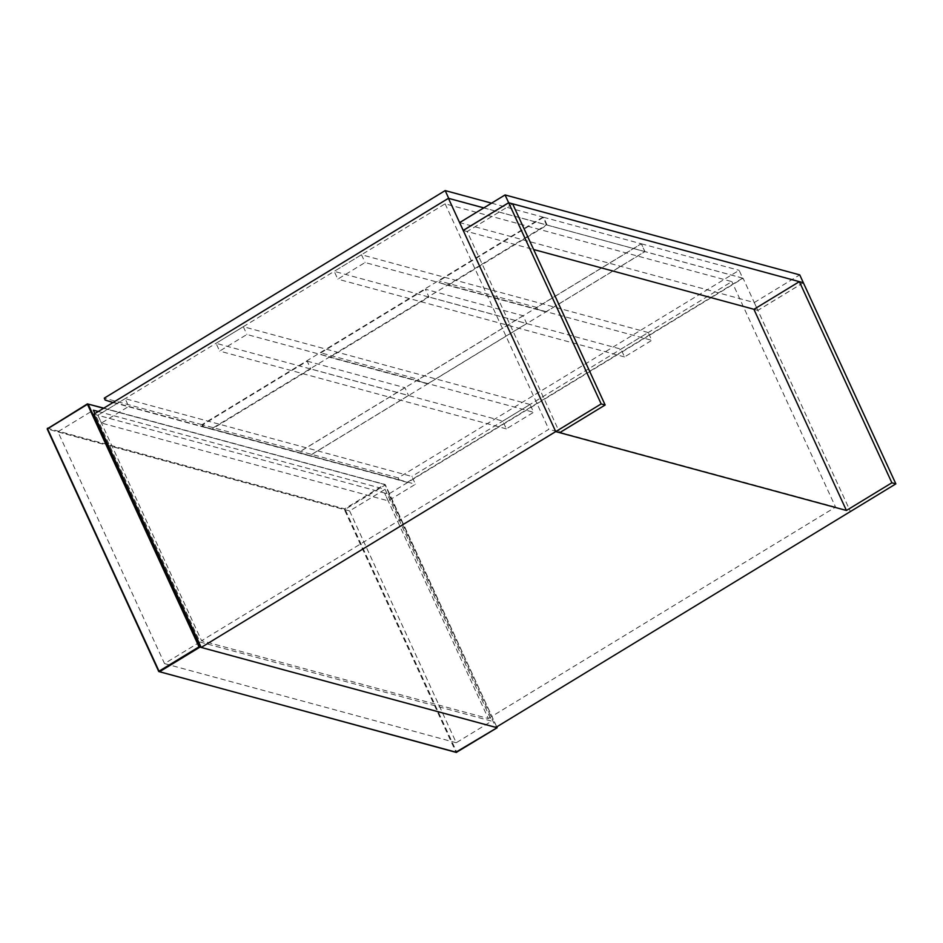 <?xml version="1.0" encoding="UTF-8"?>
<svg xmlns="http://www.w3.org/2000/svg" width="943" height="943" viewBox="0 0 943 943"><rect width="100%" height="100%" fill="white"/><g stroke="black" fill="none" stroke-linecap="round" stroke-linejoin="round"><path stroke-width="0.71" stroke-dasharray="4.71 3.54" d="M399.113 479.822L407.258 482.344L742.707 278.114L739.123 270.323L398.217 477.877L399.113 479.822L301.383 453.312L300.487 451.355L641.393 243.801L644.977 251.592L309.528 455.834L301.383 453.312M398.217 477.877L300.487 451.355M641.393 243.801L739.123 270.323M742.707 278.114L644.977 251.592M407.258 482.344L309.528 455.834M321.716 354.804L419.446 381.326L418.551 379.369L320.82 352.859L321.716 354.804L329.85 357.326L428.947 296.998L425.364 289.206L523.094 315.728L526.677 323.52L428.947 296.998M320.82 352.859L425.364 289.206M419.446 381.326L427.58 383.848L526.677 323.52M523.094 315.728L418.551 379.369M427.58 383.848L329.85 357.326M512.627 203.865L467.174 231.53L559.694 432.672M463.213 230.457L467.174 231.53M448.774 198.372L113.042 402.508M491.562 203.158L542.92 217.09L546.504 224.882L483.818 207.873M542.92 217.09L202.014 424.645L202.91 426.59L211.055 429.112L546.504 224.882M105.18 400.08L202.91 426.59M202.014 424.645L104.284 398.135M113.325 402.602L211.055 429.112M502.772 421.085L530.049 404.488L533.632 412.28L506.356 428.876L502.772 421.085L216.03 343.299L219.625 351.091L246.889 334.482L533.632 412.28M530.049 404.488L243.306 326.691L246.889 334.482M243.306 326.691L216.03 343.299M506.356 428.876L219.625 351.091M125.124 398.641L97.86 415.25L101.443 423.042L128.708 406.433L125.124 398.641L411.867 476.439L415.45 484.231L388.174 500.839L101.443 423.042M93.887 414.177L384.591 493.036L388.174 500.839M803.342 282.735L757.877 310.4L850.397 511.542L743.096 278.256L388.563 494.12L384.591 493.036L488.309 718.531L201.566 640.745L97.86 415.25L445.12 203.818L731.862 281.615L411.867 476.439M128.708 406.433L415.45 484.231M753.964 309.292L757.866 310.353L754.27 302.562L459.606 222.619M463.261 230.434L533.632 249.518M803.318 282.676L757.866 310.353M754.27 302.562L799.735 274.885M753.917 309.328L757.877 310.4M620.954 349.134L648.218 332.537L651.802 340.329L624.537 356.925L620.954 349.134L334.211 271.348L337.794 279.14L365.071 262.531L651.802 340.329M648.218 332.537L361.487 254.74L365.071 262.531M361.487 254.74L334.211 271.348M624.537 356.925L337.794 279.14M537.616 309.375L545.761 311.897L644.847 251.569L641.264 243.766L536.72 307.418L537.616 309.375L439.886 282.853L438.99 280.908L543.533 217.255L547.117 225.047L448.031 285.375L439.886 282.853M536.72 307.418L438.99 280.908M543.533 217.255L641.264 243.766M644.847 251.569L547.117 225.047M545.761 311.897L448.031 285.375M743.096 278.256L483.771 207.908M388.563 494.12L495.865 727.407M488.309 718.531L835.569 507.098L731.862 281.615M445.12 203.818L548.838 429.313L201.566 640.745M835.569 507.098L548.838 429.313M211.68 429.289L203.535 426.755L202.639 424.81L307.182 361.157L310.766 368.949L211.68 429.289L309.41 455.799L408.496 395.471L310.766 368.949M307.182 361.157L404.912 387.679L408.496 395.471M404.912 387.679L300.369 451.332L301.265 453.277L309.41 455.799M203.535 426.755L301.265 453.277M300.369 451.332L202.639 424.81M98.249 411.513L385.062 489.334L491.68 721.147L199.987 642.018L94.901 413.553M199.987 642.018L164.53 663.601L57.912 431.776L93.357 410.193M57.912 431.776L349.605 510.917L385.062 489.334M349.605 510.917L456.235 742.742L491.68 721.147M456.235 742.742L164.53 663.601M103.577 408.272L385.322 484.714L497.102 727.737L385.121 485.056L345.114 509.409L456.671 751.948L496.666 727.595M158.766 671.428L455.964 752.16L344.419 509.621L47.256 429.006L47.492 428.24L344.643 508.855L384.65 484.502L87.381 403.946M47.492 428.24L47.256 429.006M344.643 508.855L344.419 509.621L345.114 509.409L344.643 508.855M456.671 751.948L455.964 752.16L456.671 751.948M496.737 726.864L385.015 484.443L103.789 408.142"/><path stroke-width="1.41" d="M601.174 403.922L555.722 431.599L463.213 230.457L508.666 202.78L601.174 403.922L605.147 405.007L559.694 432.672L555.722 431.599L201.189 647.452L495.865 727.407L895.85 483.865L803.342 282.735L799.369 281.651L753.917 309.328L846.425 510.469L891.878 482.792L895.85 483.865M605.147 405.007L512.627 203.865L508.666 202.78M113.325 402.602L105.18 400.08L104.284 398.135L445.19 190.58L448.727 198.395L483.818 207.873M445.19 190.58L491.562 203.158M463.19 230.41L508.642 202.733L505.059 194.942L459.606 222.619L463.261 230.434M533.632 249.518L753.964 309.292M508.642 202.733L803.259 282.711M505.059 194.942L799.735 274.885L803.318 282.676M799.369 281.651L891.878 482.792M483.771 207.908L448.42 198.313L555.722 431.599L846.425 510.469M448.42 198.313L93.887 414.177L201.189 647.452M199.02 646.839L159.025 671.192L47.468 428.652L87.463 404.299L199.02 646.839L496.666 727.595M94.901 413.553L93.357 410.193L98.249 411.513M455.964 752.16L497.102 727.737L496.713 726.888L497.15 727.748L456.271 752.42L158.754 671.499L47.197 428.959L87.416 403.887L103.789 408.142M103.577 408.272L88.17 404.099L199.951 647.122L159.497 671.746L456.648 752.373M87.463 404.299L47.256 429.006L159.025 671.192M47.256 429.006L47.492 428.24L47.256 429.006M88.17 404.099L87.487 403.887M158.813 671.534L159.497 671.746"/></g></svg>
